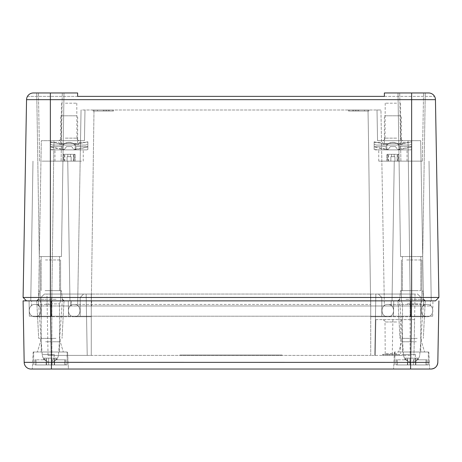 <?xml version="1.0" encoding="UTF-8"?>
<svg xmlns="http://www.w3.org/2000/svg" width="462" height="462" viewBox="0 0 462 462"><rect width="100%" height="100%" fill="white"/><g stroke="black" fill="none" stroke-linecap="round" stroke-linejoin="round"><path stroke-width="0.35" stroke-dasharray="2.31 1.73" d="M80.515 140.685L77.633 305.983L81.052 110.008L80.515 140.685L84.448 140.685L80.515 140.685L77.633 305.983L38.438 305.983L41.32 140.685L38.438 305.983L370.738 305.983L77.633 305.983L81.052 110.008L380.948 110.008L384.367 305.983L370.738 305.983L423.562 305.983L384.367 305.983L380.948 110.008L384.367 305.983L380.948 110.008L81.052 110.008L80.515 140.685L53.944 140.685L80.515 140.685M410.782 305.983L430.382 305.983L410.782 305.983L410.782 300.866L391.187 300.866L391.187 305.983L391.187 300.866L391.187 305.983L391.187 300.866L430.382 300.866L410.782 300.866L410.782 305.983M91.603 305.983L370.738 305.983L91.262 305.983L94 110.008L91.262 305.983L51.218 305.983L51.218 300.866L31.618 300.866L71.154 300.866L71.154 305.983L91.603 305.983L91.603 300.866L370.738 300.866L91.262 300.866L391.187 300.866L68.261 300.866L91.262 300.866L91.262 305.983M51.386 300.866L51.386 305.983L71.154 305.983L71.154 300.866L91.603 300.866M84.448 140.685L84.985 110.008L84.448 140.685M53.944 140.685L41.32 140.685L53.944 140.685L51.721 305.983L53.944 140.685M64.126 140.685L79.504 140.685L64.126 140.685M430.382 305.983L430.382 300.866L430.382 305.983M31.618 305.983L31.618 300.866L31.618 305.983M80.186 297.459L80.186 316.204L80.186 297.459L80.186 316.204L80.186 297.459L80.186 316.204L40.991 316.204L80.186 316.204L80.186 297.459L83.593 294.051L80.186 297.459L83.593 294.051L51.75 294.051L83.593 294.051L80.186 297.459L83.593 294.051L91.262 294.051L91.262 297.459L370.738 297.459L51.605 297.459L91.262 297.459L91.262 316.204L370.738 316.204L68.526 316.204L68.261 300.866L68.526 316.204L68.261 300.866L51.109 300.866L68.261 300.866L68.526 316.204L68.261 300.866L68.526 316.204L51.12 316.204L91.262 316.204L91.262 300.866L70.813 300.866L70.813 305.983L70.813 300.866L51.218 300.866M408.056 140.685L377.552 140.685L420.68 140.685L423.562 305.983L420.68 140.685L408.056 140.685L410.279 305.983L408.056 140.685M377.015 110.008L380.948 110.008L377.015 110.008L377.552 140.685L377.015 110.008M348.492 110.008L348.492 111.03L368.942 111.03L348.492 111.03L368.942 111.03L348.492 111.03L348.492 110.008L368.942 110.008L368.942 111.03L368.942 110.008L348.492 110.008M113.508 110.008L113.508 111.03L93.058 111.03L113.508 111.03L93.058 111.03L113.508 111.03L113.508 110.008L93.058 110.008L93.058 111.03L93.058 110.008L113.508 110.008M26.507 300.866L411.636 300.866L50.364 300.866L50.364 297.459L23.1 297.459L26.507 300.866L435.493 300.866L438.9 297.459L50.364 297.459L50.364 99.665L26.553 99.665L23.1 297.459M429.348 362.381L410.568 362.335L411.636 300.866L435.493 300.866M418.168 300.866L398.001 300.866L418.168 300.866M43.832 300.866L63.999 300.866L43.832 300.866M421.032 300.866L392.036 300.866L421.032 300.866M40.968 300.866L69.964 300.866L40.968 300.866M397.874 140.685L382.496 140.685L397.874 140.685M368.087 111.03L349.341 111.03L368.087 111.03L349.341 111.03L368.087 111.03L368.087 110.008L349.341 110.008L349.341 111.03L349.341 110.008L368.087 110.008L368.087 111.03M93.907 111.03L112.653 111.03L93.907 111.03L112.653 111.03L93.907 111.03L93.907 110.008L112.653 110.008L112.653 111.03L112.653 110.008L93.907 110.008L93.907 111.03M65.437 103.193L76.779 103.193L65.437 103.193M419.97 161.134L394.253 161.134L419.97 161.134M42.03 161.134L67.747 161.134L42.03 161.134M368.087 110.008L349.341 110.008L368.087 110.008M93.907 110.008L112.653 110.008L93.907 110.008M428.632 92.966A6.815 6.815 0 0 1 434.534 96.379A6.815 6.815 0 0 0 428.632 92.966L411.636 92.966L411.636 96.379L434.534 96.379L384.367 96.379L384.367 92.966L411.636 92.966L384.367 92.966L384.367 96.379L384.367 92.966L428.632 92.966A6.815 6.815 0 0 1 435.447 99.665L438.9 297.459M416.943 290.644L400.56 290.644L416.943 290.644M45.057 290.644L61.44 290.644L45.057 290.644M406.485 161.134L422.372 161.134L406.485 161.134M45.218 161.134L61.099 161.134L45.218 161.134M396.563 103.193L385.221 103.193L396.563 103.193M353.603 110.008L352.749 110.008L353.603 110.008L352.749 110.008L353.603 110.008L353.603 111.03L352.749 111.03L353.603 111.03L352.749 111.03L353.603 111.03L353.603 110.008M355.307 110.008L356.162 110.008L355.307 110.008L356.162 110.008L355.307 110.008L355.307 111.03L356.162 111.03L355.307 111.03L356.162 111.03L355.307 111.03L355.307 110.008M358.714 110.008L364.512 110.008L357.865 110.008L364.512 110.008L357.865 110.008L358.714 110.008L358.714 111.03L364.512 111.03L357.865 111.03L364.512 111.03L357.865 111.03L358.714 111.03L358.714 110.008M109.246 110.008L108.397 110.008L109.246 110.008L108.397 110.008L109.246 110.008L109.246 111.03L108.397 111.03L109.246 111.03L108.397 111.03L109.246 111.03L109.246 110.008M106.687 110.008L105.838 110.008L106.687 110.008L105.838 110.008L106.687 110.008L106.687 111.03L105.838 111.03L106.687 111.03L105.838 111.03L106.687 111.03L106.687 110.008M97.488 110.008L104.135 110.008L97.488 110.008L97.488 111.03L104.135 111.03L97.488 111.03L97.488 110.008M352.749 110.008L352.749 111.03L352.749 110.008M356.162 110.008L356.162 111.03L356.162 110.008M357.865 110.008L357.865 111.03L357.865 110.008M104.135 110.008L103.28 110.008L104.135 110.008L104.135 111.03L103.28 111.03L104.135 111.03L104.135 110.008M77.633 96.379L27.466 96.379A6.815 6.815 0 0 1 33.368 92.966L77.633 92.966L50.364 92.966L77.633 92.966L77.633 96.379L77.633 92.966L77.633 96.379L27.466 96.379A6.815 6.815 0 0 1 33.368 92.966L50.364 92.966L50.364 99.665L411.636 99.665L411.636 300.866M407.224 290.644L420.836 290.644L407.224 290.644M45.952 290.644L59.569 290.644L45.952 290.644M417.353 92.966L399.705 92.966L417.353 92.966M56.087 92.966L38.438 92.966L56.087 92.966M364.512 110.008L364.512 111.03L364.512 110.008M108.397 110.008L108.397 111.03L108.397 110.008M105.838 110.008L105.838 111.03L105.838 110.008M103.28 110.008L103.28 111.03L103.28 110.008M36.735 92.966L39.287 256.56L61.44 256.56L39.287 256.56L61.44 256.56L39.287 256.56L36.735 92.966L63.999 92.966L36.735 92.966L63.999 92.966L36.735 92.966L50.364 92.966L50.364 96.379L50.364 92.966M435.447 99.665L411.636 99.665L411.636 92.966L425.265 92.966L398.001 92.966L418.168 92.966M384.367 96.379L411.636 96.379L411.636 92.966L398.001 92.966L425.265 92.966L422.713 256.56L400.56 256.56L422.713 256.56L400.56 256.56L422.713 256.56L425.265 92.966M416.048 256.56L402.431 256.56L416.048 256.56M54.776 256.56L41.164 256.56L54.776 256.56M387.78 316.718C395.472 317.094 395.472 304.071 387.78 304.446L410.643 304.446L387.78 304.446C380.082 304.071 380.082 317.094 387.78 316.718C395.472 317.094 395.472 304.071 387.78 304.446C380.082 304.071 380.082 317.094 387.78 316.718C395.472 317.094 395.472 304.071 387.78 304.446C380.082 304.071 380.082 317.094 387.78 316.718L410.643 316.718L387.78 316.718C395.472 317.094 395.472 304.071 387.78 304.446C380.082 304.071 380.082 317.094 387.78 316.718L370.738 316.718L387.78 316.718M426.969 316.718C434.667 317.094 434.667 304.071 426.969 304.446L410.643 304.446L426.969 304.446C419.277 304.071 419.277 317.094 426.969 316.718C434.667 317.094 434.667 304.071 426.969 304.446C419.277 304.071 419.277 317.094 426.969 316.718L410.643 316.718L426.969 316.718M91.262 316.718L74.22 316.718C66.528 317.094 66.528 304.071 74.22 304.446L370.738 304.446L74.22 304.446C81.918 304.071 81.918 317.094 74.22 316.718C66.528 317.094 66.528 304.071 74.22 304.446C81.918 304.071 81.918 317.094 74.22 316.718C66.528 317.094 66.528 304.071 74.22 304.446C81.918 304.071 81.918 317.094 74.22 316.718L51.357 316.718L74.22 316.718C66.528 317.094 66.528 304.071 74.22 304.446C81.918 304.071 81.918 317.094 74.22 316.718L91.262 316.718L91.262 304.446L91.262 316.718M35.031 316.718C27.333 317.094 27.333 304.071 35.031 304.446L51.357 304.446L35.031 304.446C42.723 304.071 42.723 317.094 35.031 316.718C27.333 317.094 27.333 304.071 35.031 304.446C42.723 304.071 42.723 317.094 35.031 316.718L51.357 316.718L35.031 316.718M58.87 143.659L63.704 144.335L62.942 145.045L75.283 145.045L62.942 145.045C67.054 141.58 71.165 141.58 75.283 145.045L85.551 145.045L75.283 145.045C71.165 141.58 67.054 141.58 62.942 145.045L52.674 145.045L62.942 145.045L63.704 144.335A8.518 8.518 0 0 1 74.515 144.335C77.61 144.092 82.057 143.243 87.855 141.788L87.855 144.335L85.551 145.045L77.772 145.045C79.926 141.58 79.926 141.58 77.772 145.045C79.926 141.58 79.926 141.58 77.772 145.045L85.551 145.045L87.855 144.335L87.855 141.788L87.855 149.544L87.855 141.788L74.515 144.335L75.283 145.045L74.515 144.335A8.518 8.518 0 0 0 63.704 144.335C60.609 144.092 56.162 143.243 50.364 141.788L50.364 144.335L50.364 141.788L58.87 143.659M66.557 146.581L64.074 149.884L51.403 149.884L64.074 149.884L66.557 146.581L71.668 146.581L66.557 146.581L71.668 146.581L74.145 149.884L86.821 149.884L74.145 149.884L86.821 149.884L87.855 149.544L87.855 146.581L87.855 149.544L86.821 149.884L64.074 149.884L74.145 149.884L71.668 146.581L66.557 146.581L64.074 149.884L74.145 149.884L64.074 149.884L66.557 146.581M73.891 149.544C77.09 149.336 81.745 148.469 87.855 146.939L73.891 149.544L74.145 149.884L73.891 149.544M50.364 146.939L50.364 141.788L50.364 149.544L50.364 146.939L64.328 149.544C61.128 149.336 56.474 148.469 50.364 146.939M50.364 144.335L52.674 145.045L60.453 145.045L52.674 145.045L50.364 144.335L50.364 142.4L50.364 144.335M75.248 145.045L62.976 145.045L75.248 145.045L75.248 149.884L62.976 149.884L62.976 145.045M50.364 149.544L55.896 149.884L50.364 149.544L50.364 146.581L50.364 149.544M87.855 144.335L87.855 142.4L87.855 144.335M60.453 145.045C58.293 141.58 58.293 141.58 60.453 145.045C58.293 141.58 58.293 141.58 60.453 145.045M62.976 149.884L75.248 149.884M75.93 146.581L87.855 146.581L75.93 146.581L75.93 149.884L83.252 149.884L75.93 149.884L75.93 146.581M62.295 146.581L50.364 146.581L62.295 146.581L62.295 149.884L54.966 149.884L62.295 149.884L62.295 146.581M76.588 115.8L60.591 115.8L76.588 115.8M76.588 143.411L60.591 143.411L76.588 143.411M74.347 143.411L63.144 143.411L74.347 143.411M74.347 149.884L63.144 149.884L74.347 149.884M81.526 161.134L54.966 161.134L81.526 161.134M70.42 154.314L75.121 154.314L67.799 154.314L70.42 154.314L70.42 156.699L67.799 156.699L67.793 154.314L63.103 154.314L67.799 154.314L67.799 156.699L70.42 156.699L70.42 154.314M74.7 154.314L73.955 154.314L74.7 154.314L74.7 161.134L75.121 161.134L73.389 161.134L75.121 161.134L73.955 161.134L74.7 161.134L74.7 154.314M63.525 154.314L64.264 154.314L63.525 154.314L63.525 161.134L64.264 161.134L63.103 161.134L63.525 161.134L63.525 154.314M64.836 161.134L67.065 161.134L64.836 161.134L64.836 154.314L64.836 161.134M73.389 161.134L71.154 161.134L71.154 156.699L67.065 156.699L67.799 156.699L67.065 156.699L67.065 161.134L67.065 156.699L71.154 156.699L71.154 161.134L73.389 161.134L73.389 154.314L73.389 161.134M67.065 161.134L67.065 156.699L67.065 161.134L71.154 161.134L71.154 156.699L71.154 161.134L67.065 161.134M382.651 143.659L387.485 144.335L386.717 145.045L399.058 145.045L386.717 145.045C390.835 141.58 394.946 141.58 399.058 145.045L409.326 145.045L399.058 145.045C394.946 141.58 390.835 141.58 386.717 145.045L376.449 145.045L386.717 145.045L387.485 144.335A8.518 8.518 0 0 1 398.296 144.335C401.391 144.092 405.838 143.243 411.636 141.788L411.636 144.335L409.326 145.045L401.547 145.045C403.707 141.58 403.707 141.58 401.547 145.045C403.707 141.58 403.707 141.58 401.547 145.045L409.326 145.045L411.636 144.335L411.636 141.788L411.636 149.544L411.636 141.788L398.296 144.335L399.058 145.045L398.296 144.335A8.518 8.518 0 0 0 387.485 144.335C384.39 144.092 379.943 143.243 374.145 141.788L374.145 144.335L374.145 141.788L382.651 143.659M390.332 146.581L387.855 149.884L375.179 149.884L387.855 149.884L390.332 146.581L395.443 146.581L390.332 146.581L395.443 146.581L397.926 149.884L410.597 149.884L397.926 149.884L410.597 149.884L411.636 149.544L411.636 146.581L411.636 149.544L410.597 149.884L387.855 149.884L397.926 149.884L395.443 146.581L390.332 146.581L387.855 149.884L397.926 149.884L387.855 149.884L390.332 146.581M397.672 149.544C400.872 149.336 405.526 148.469 411.636 146.939L397.672 149.544L397.926 149.884L397.672 149.544M374.145 146.939L374.145 141.788L374.145 149.544L374.145 146.939L388.109 149.544C384.91 149.336 380.255 148.469 374.145 146.939M374.145 144.335L376.449 145.045L384.228 145.045L376.449 145.045L374.145 144.335L374.145 142.4L374.145 144.335M399.024 145.045L386.752 145.045L399.024 145.045L399.024 149.884L386.752 149.884L386.752 145.045M374.145 149.544L379.672 149.884L374.145 149.544L374.145 146.581L374.145 149.544M411.636 144.335L411.636 142.4L411.636 144.335M384.228 145.045C382.074 141.58 382.074 141.58 384.228 145.045C382.074 141.58 382.074 141.58 384.228 145.045M386.752 149.884L399.024 149.884M399.705 146.581L411.636 146.581L399.705 146.581L399.705 149.884L407.034 149.884L399.705 149.884L399.705 146.581M386.07 146.581L374.145 146.581L386.07 146.581L386.07 149.884L378.748 149.884L386.07 149.884L386.07 146.581M400.369 115.8L384.367 115.8L400.369 115.8M400.369 143.411L384.367 143.411L400.369 143.411M398.123 143.411L386.925 143.411L398.123 143.411M398.123 149.884L386.925 149.884L398.123 149.884M405.301 161.134L378.748 161.134L405.301 161.134M394.202 154.314L398.897 154.314L391.58 154.314L394.202 154.314L394.202 156.699L391.58 156.699L391.574 154.314L386.879 154.314L391.58 154.314L391.58 156.699L394.202 156.699L394.202 154.314M398.475 154.314L397.736 154.314L398.475 154.314L398.475 161.134L398.897 161.134L397.164 161.134L398.897 161.134L397.736 161.134L398.475 161.134L398.475 154.314M387.3 154.314L388.045 154.314L387.3 154.314L387.3 161.134L388.045 161.134L386.879 161.134L387.3 161.134L387.3 154.314M388.611 161.134L390.846 161.134L388.611 161.134L388.611 154.314L388.611 161.134M397.164 161.134L394.935 161.134L394.935 156.699L390.846 156.699L391.58 156.699L390.846 156.699L390.846 161.134L390.846 156.699L394.935 156.699L394.935 161.134L397.164 161.134L397.164 154.314L397.164 161.134M390.846 161.134L390.846 156.699L390.846 161.134L394.935 161.134L394.935 156.699L394.935 161.134L390.846 161.134M406.733 259.967L421.858 259.967L406.733 259.967M406.733 300.866L421.858 300.866L406.733 300.866M407.265 303.909L420.749 303.909L407.265 303.909M407.265 351.992L420.749 351.992L407.265 351.992M403.626 351.992L428.332 351.992L403.626 351.992M403.626 364.94L428.332 364.94L403.626 364.94M405.942 358.125L409.921 358.125L404.903 358.125L405.942 358.125L405.942 359.829L407.415 359.829L396.298 359.829L397.274 359.829L397.274 364.94L407.415 364.94L407.415 359.829L404.903 359.829L405.942 359.829L405.942 358.125M409.921 358.125L415.673 358.125L407.594 358.125L415.673 358.125L409.921 358.125L409.921 364.94L407.594 364.94L413.346 364.94L407.415 364.94L415.673 364.94L409.921 364.94L409.921 358.125M415.615 358.125L418.364 358.125L415.517 358.125L415.517 364.94L415.852 364.94L415.852 359.829L417.33 359.829L417.33 358.125L417.33 359.829L418.364 359.829L415.852 359.829L426.969 359.829L425.999 359.829L425.999 364.94L415.517 364.94L415.852 364.94L415.852 359.829L425.999 359.829L425.999 364.94L426.969 364.94L415.852 364.94L426.969 364.94L415.852 364.94L415.852 359.829L417.296 359.829L417.302 358.125L415.517 358.125L417.296 358.125L417.302 359.829L418.364 359.829L418.364 358.125L418.364 359.829L415.852 359.829L426.969 359.829L425.999 359.829L425.999 364.94L425.999 359.829L415.852 359.829L415.852 364.94L415.517 364.94L415.615 358.125M407.415 364.94L407.415 359.829L397.274 359.829L397.274 364.94L407.415 364.94L396.298 364.94L407.415 364.94L407.415 359.829L396.298 359.829L397.274 359.829L397.274 364.94L397.274 359.829L407.415 359.829L407.415 364.94L407.75 364.94L407.415 364.94M45.461 259.967L60.591 259.967L45.461 259.967M45.461 300.866L60.591 300.866L45.461 300.866M45.992 303.909L59.483 303.909L45.992 303.909M45.992 351.992L59.483 351.992L45.992 351.992M42.36 351.992L67.065 351.992L42.36 351.992M42.36 364.94L67.065 364.94L42.36 364.94M44.67 358.125L48.654 358.125L43.636 358.125L44.67 358.125L44.67 359.829L46.148 359.829L35.031 359.829L36.001 359.829L36.001 364.94L46.148 364.94L46.148 359.829L43.636 359.829L44.67 359.829L44.67 358.125M48.654 358.125L54.406 358.125L46.327 358.125L54.406 358.125L48.654 358.125L48.654 364.94L46.327 364.94L52.079 364.94L46.148 364.94L54.406 364.94L48.654 364.94L48.654 358.125M54.349 358.125L57.097 358.125L54.25 358.125L54.25 364.94L54.585 364.94L54.585 359.829L56.058 359.829L56.058 358.125L56.058 359.829L57.097 359.829L54.585 359.829L65.702 359.829L64.726 359.829L64.726 364.94L54.25 364.94L54.585 364.94L54.585 359.829L64.726 359.829L64.726 364.94L65.702 364.94L54.585 364.94L65.702 364.94L54.585 364.94L54.585 359.829L56.029 359.829L56.029 358.125L54.25 358.125L56.029 358.125L56.029 359.829L57.097 359.829L57.097 358.125L57.097 359.829L54.585 359.829L65.702 359.829L64.726 359.829L64.726 364.94L64.726 359.829L54.585 359.829L54.585 364.94L54.25 364.94L54.349 358.125M46.148 364.94L46.148 359.829L36.001 359.829L36.001 364.94L46.148 364.94L35.031 364.94L46.148 364.94L46.148 359.829L35.031 359.829L36.001 359.829L36.001 364.94L36.001 359.829L46.148 359.829L46.148 364.94L46.483 364.94L46.148 364.94M413.346 364.94L415.673 364.94L413.346 364.94L413.346 358.125L413.346 364.94M407.651 364.94L407.651 358.125L407.651 364.94M52.079 364.94L54.406 364.94L52.079 364.94L52.079 358.125L52.079 364.94M46.385 364.94L46.385 358.125L46.385 364.94M29.066 300.866L51.109 300.866L29.066 300.866L29.331 316.204L51.12 316.204L29.331 316.204L29.066 300.866L29.331 316.204M393.739 300.866L432.934 300.866L393.739 300.866L393.474 316.204L370.738 316.204L432.669 316.204L393.474 316.204L393.739 300.866L393.474 316.204M417.353 300.866L399.705 300.866L417.353 300.866M56.087 300.866L38.438 300.866L56.087 300.866M83.593 294.051L91.262 294.051L91.262 355.399L370.738 355.399L51.9 355.399L87.22 355.399L86.151 294.051L87.22 355.399L86.151 294.051L46.957 294.051L86.151 294.051L87.22 355.399L91.262 355.399L91.262 294.051L86.151 294.051L378.407 294.051L91.262 294.051L370.738 294.051L91.262 294.051L91.262 316.204L410.395 316.204L91.262 316.204L91.262 300.866M410.395 316.204L421.009 316.204L410.395 316.204L410.395 297.459L421.009 297.459L381.814 297.459L381.814 316.204L381.814 297.459L370.738 297.459L381.814 297.459L381.814 316.204L381.814 297.459L410.395 297.459L410.395 316.204M30.989 369.034A6.815 6.815 90 0 1 24.174 362.335L23.1 300.866L24.174 362.335M431.011 369.034L32.3 369.034L68.428 369.034L32.3 369.034L68.428 369.034L67.539 351.992L33.195 351.992L67.539 351.992L33.195 351.992L67.539 351.992L68.428 369.034M410.568 369.034L410.568 362.335L32.652 362.381M432.669 316.204L432.934 300.866M417.226 338.357L399.965 338.357L417.226 338.357M55.96 338.357L38.698 338.357L55.96 338.357M40.991 316.204L40.991 297.459L51.605 297.459L40.991 297.459L44.404 294.051L40.991 297.459L40.991 316.204L40.991 297.459M421.009 316.204L421.009 297.459L417.596 294.051L421.009 297.459L421.009 316.204L421.009 297.459L417.596 294.051L410.25 294.051L417.596 294.051M420.293 369.034L393.572 369.034L420.293 369.034M416.372 338.357L401.749 338.357L416.372 338.357M55.105 338.357L40.483 338.357L55.105 338.357M378.407 294.051L381.814 297.459L378.407 294.051L381.814 297.459L378.407 294.051L410.25 294.051L378.407 294.051L381.814 297.459L381.814 316.204M44.404 294.051L51.75 294.051L44.404 294.051M419.866 351.992L394.461 351.992L419.866 351.992M416.372 341.764L401.749 341.764L416.372 341.764M45.628 341.764L60.251 341.764L45.628 341.764M415.043 294.051L413.969 355.399L414.599 319.612L410.123 319.612L410.141 294.051L375.849 294.051L415.043 294.051L410.141 294.051L410.1 355.399L370.738 355.399L374.78 355.399L375.849 294.051L374.78 355.399L375.225 355.399L375.849 319.612L375.225 355.399L410.1 355.399M405.428 351.992L424.584 351.992L405.428 351.992M44.156 351.992L63.317 351.992L44.156 351.992M410.123 319.612L375.849 319.612L375.225 355.399M375.849 294.051L374.78 355.399M48.031 355.399L51.9 355.399L48.031 355.399L46.957 294.051M414.599 319.612L375.849 319.612M397.811 319.612L382.623 319.612L397.811 319.612M392.81 355.399L382.582 355.399L392.81 355.399M392.81 354.377L382.582 354.377L392.81 354.377M396.563 353.696L385.221 353.696L396.563 353.696M396.217 355.399L389.402 355.399L396.217 355.399L396.217 354.377L389.402 354.377L396.217 354.377L396.217 355.399M387.699 355.399L397.921 355.399L387.699 355.399L387.699 354.377L397.921 354.377L387.699 354.377L387.699 355.399M393.237 355.399L385.995 355.399L399.624 355.399L393.237 355.399L393.237 354.377L385.995 354.377L399.624 354.377L393.237 354.377L393.237 355.399M389.402 355.399L389.402 354.377L389.402 355.399M397.921 355.399L397.921 354.377L397.921 355.399M392.382 355.399L392.382 354.377L392.382 355.399M399.624 355.399L399.624 354.377L399.624 355.399M385.995 355.399L385.995 354.377L385.995 355.399M282.12 355.399L179.88 355.399L282.12 355.399L282.12 355.059L179.88 355.059L179.88 355.399L179.88 355.059L282.12 355.059L282.12 355.399M370.738 300.866L370.738 316.204L370.738 300.866M368 110.008C369.225 173.152 369.479 239.784 370.738 305.983C369.479 239.784 369.225 173.152 368 110.008M65.35 138.138L76.952 138.138L65.35 138.138M405.913 299.33L423.562 299.33L405.913 299.33M56.087 299.33L38.438 299.33L56.087 299.33M396.65 138.138L385.048 138.138L396.65 138.138M27.466 96.379A6.815 6.815 0 0 1 33.368 92.966M370.738 316.718L370.738 304.446L370.738 316.718M410.643 316.718C410.961 317.094 410.961 304.071 410.643 304.446C410.32 304.071 410.32 317.094 410.643 316.718C410.961 317.094 410.961 304.071 410.643 304.446C410.32 304.071 410.32 317.094 410.643 316.718M51.357 316.718C51.039 317.094 51.039 304.071 51.357 304.446C51.68 304.071 51.68 317.094 51.357 316.718C51.039 317.094 51.039 304.071 51.357 304.446C51.68 304.071 51.68 317.094 51.357 316.718M51.432 369.034L50.364 300.866M51.109 300.866L51.12 316.204L51.109 300.866M410.891 300.866L410.88 316.204L410.891 300.866M415.552 354.597L403.465 354.597L415.552 354.597A8.189 3.927 -90 0 1 411.636 362.214A8.189 3.927 -90 0 0 415.552 354.597M54.285 354.597L42.192 354.597L54.285 354.597A8.189 3.927 -90 0 1 50.364 362.214A8.189 3.927 -90 0 0 54.285 354.597M370.738 297.459L370.738 316.204L370.738 297.459M51.605 297.459L51.605 316.204L51.605 297.459M410.395 297.459L410.25 294.051L410.395 297.459M370.738 355.399L370.738 294.051L370.738 355.399M86.151 294.051L87.22 355.399L86.151 294.051M51.859 294.051L51.9 355.399L51.859 294.051M392.885 319.612L392.261 355.399M396.667 321.985L385.008 321.985L396.667 321.985M61.44 103.193L61.273 138.138C61.995 138.594 61.14 139.443 58.714 140.685C61.14 139.443 61.995 138.594 61.273 138.138C61.995 138.594 61.14 139.443 58.714 140.685M76.779 103.193L76.952 138.138C77.108 139.686 77.957 140.535 79.504 140.685C77.957 140.535 77.108 139.686 76.952 138.138C77.108 139.686 77.957 140.535 79.504 140.685M399.705 299.33L400.56 290.644L399.705 299.33L398.007 300.866L399.965 338.357L398.001 300.866M423.562 299.33L422.713 290.644L423.562 299.33L425.259 300.866L423.302 338.357L425.265 300.866M62.295 299.33L61.44 290.644L62.295 299.33L63.993 300.866L62.035 338.357L63.999 300.866M38.438 299.33L39.287 290.644L38.438 299.33L36.741 300.866L38.698 338.357L36.735 300.866M394.253 161.134L392.036 300.866L394.253 161.134M429.019 161.134L431.231 300.866L429.019 161.134M67.747 161.134L69.964 300.866L67.747 161.134M32.981 161.134L30.769 300.866L32.981 161.134M400.56 103.193L400.727 138.138C400.883 139.686 401.738 140.535 403.286 140.685C401.738 140.535 400.883 139.686 400.727 138.138C400.883 139.686 401.738 140.535 403.286 140.685M385.221 103.193L385.048 138.138C384.892 139.686 384.043 140.535 382.496 140.685C384.043 140.535 384.892 139.686 385.048 138.138C384.892 139.686 384.043 140.535 382.496 140.685M422.372 161.134L423.562 92.966L422.372 161.134M400.901 161.134L399.705 92.966L400.901 161.134M61.099 161.134L62.295 92.966L61.099 161.134M39.628 161.134L38.438 92.966L39.628 161.134M420.836 290.644L420.836 256.56L420.836 290.644M402.431 290.644L402.431 256.56L402.431 290.644M59.569 290.644L59.569 256.56L59.569 290.644M41.164 290.644L41.164 256.56L41.164 290.644M61.44 256.56L63.999 92.966L61.44 256.56M400.56 256.56L398.001 92.966L400.56 256.56M50.364 142.4L58.807 142.4M79.418 142.4L87.855 142.4M60.591 143.411L60.591 115.8M77.633 143.411L77.633 115.8M63.144 149.884L63.144 143.411M75.075 149.884L75.075 143.411M54.966 161.134L54.966 149.884M83.252 161.134L83.252 149.884M75.121 161.134L75.121 154.314L75.121 161.134M63.103 161.134L63.103 154.314L63.103 161.134M64.264 161.134L64.264 154.314M73.955 161.134L73.955 154.314M374.145 142.4L382.582 142.4M403.193 142.4L411.636 142.4M384.367 143.411L384.367 115.8M401.409 143.411L401.409 115.8M386.925 149.884L386.925 143.411M398.856 149.884L398.856 143.411M378.748 161.134L378.748 149.884M407.034 161.134L407.034 149.884M398.897 161.134L398.897 154.314L398.897 161.134M386.879 161.134L386.879 154.314L386.879 161.134M388.045 161.134L388.045 154.314M397.736 161.134L397.736 154.314M401.409 300.866L401.409 259.967L401.409 300.866L402.517 303.909L401.409 300.866M421.858 300.866L421.858 259.967L421.858 300.866L420.749 303.909L421.858 300.866M402.517 351.992L402.517 303.909L402.517 351.992M420.749 351.992L420.749 303.909L420.749 351.992M394.935 364.94L394.935 351.992L394.935 364.94M428.332 364.94L428.332 351.992L428.332 364.94M407.594 364.94L407.594 358.125L407.594 364.94M415.673 364.94L415.673 358.125L415.673 364.94M415.517 364.94L415.517 358.125L415.517 364.94M407.75 364.94L407.75 358.125L407.75 364.94M404.903 359.829L404.903 358.125L404.903 359.829M426.969 359.829L426.969 364.94L426.969 359.829M396.298 359.829L396.298 364.94L396.298 359.829M40.142 300.866L40.142 259.967L40.142 300.866L41.251 303.909L40.142 300.866M60.591 300.866L60.591 259.967L60.591 300.866L59.483 303.909L60.591 300.866M41.251 351.992L41.251 303.909L41.251 351.992M59.483 351.992L59.483 303.909L59.483 351.992M33.668 364.94L33.668 351.992L33.668 364.94M67.065 364.94L67.065 351.992L67.065 364.94M46.327 364.94L46.327 358.125L46.327 364.94M54.406 364.94L54.406 358.125L54.406 364.94M54.25 364.94L54.25 358.125L54.25 364.94M46.483 364.94L46.483 358.125L46.483 364.94M43.636 359.829L43.636 358.125L43.636 359.829M65.702 359.829L65.702 364.94L65.702 359.829M35.031 359.829L35.031 364.94L35.031 359.829M419.808 354.597L423.562 300.866L419.808 354.597A8.189 8.189 0 0 1 411.636 362.214A8.189 8.189 0 0 0 419.808 354.597M403.465 354.597L399.705 300.866L403.465 354.597A8.189 8.189 0 0 0 411.636 362.214A8.189 8.189 0 0 1 403.465 354.597M58.535 354.597L62.295 300.866L58.535 354.597A8.189 8.189 0 0 1 50.364 362.214A8.189 8.189 0 0 0 58.535 354.597M42.192 354.597L38.438 300.866L42.192 354.597A8.189 8.189 0 0 0 50.364 362.214A8.189 8.189 0 0 1 42.192 354.597M394.461 351.992L393.572 369.034L394.461 351.992M428.805 351.992L429.7 369.034L428.805 351.992M33.195 351.992L32.3 369.034L33.195 351.992M421.517 341.764L421.517 338.357L421.517 341.764L424.584 351.992L421.517 341.764M401.749 341.764L401.749 338.357L401.749 341.764L398.683 351.992L401.749 341.764M40.483 341.764L40.483 338.357L40.483 341.764L37.416 351.992L40.483 341.764M60.251 341.764L60.251 338.357L60.251 341.764L63.317 351.992L60.251 341.764M403.031 355.399L403.031 354.377M382.582 355.399L382.582 354.377M400.56 353.696L400.768 321.985C400.144 321.454 400.941 320.663 403.153 319.612M385.221 353.696L385.008 321.985C385.631 321.454 384.84 320.663 382.623 319.612M383.437 355.399L383.437 354.377M402.183 355.399L402.183 354.377"/><path stroke-width="0.69" d="M68.428 369.034L30.989 369.034A6.815 6.815 90 0 1 24.174 362.335L23.1 300.866L50.364 300.866L26.507 300.866L23.1 297.459L438.9 297.459L435.493 300.866L411.636 300.866L411.636 99.665L435.447 99.665L438.9 297.459M425.265 92.966L428.632 92.966A6.815 6.815 0 0 1 435.447 99.665A6.815 6.815 0 0 0 428.632 92.966L384.367 92.966L384.367 96.379L77.633 96.379L77.633 92.966L33.368 92.966A6.815 6.815 0 0 0 26.553 99.665L23.1 297.459M50.364 92.966L50.364 99.665L26.553 99.665A6.815 6.815 0 0 1 33.368 92.966L36.735 92.966M77.633 96.379L384.367 96.379M418.168 92.966L411.636 92.966L411.636 99.665L50.364 99.665L50.364 300.866L435.493 300.866M32.652 362.381L24.174 362.335L23.1 300.866L26.507 300.866M24.174 362.335L51.432 362.335L50.364 300.866M30.989 369.034L431.011 369.034C435.094 368.647 437.37 366.412 437.826 362.335L438.9 300.866L437.826 362.335A6.815 6.815 90 0 1 431.011 369.034M51.432 369.034L51.432 362.335L429.348 362.381M26.553 99.665A6.815 6.815 0 0 1 27.466 96.379M410.568 369.034L411.636 300.866M437.826 362.335L438.9 300.866M423.562 299.33L425.259 300.866M399.705 299.33L398.007 300.866M62.295 299.33L63.993 300.866M38.438 299.33L36.741 300.866"/></g></svg>
